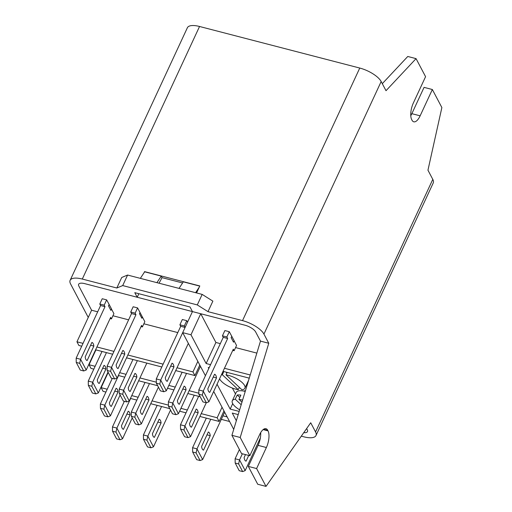<?xml version="1.0" encoding="UTF-8"?>
<svg xmlns="http://www.w3.org/2000/svg" width="512" height="512" viewBox="0 0 512 512"><rect width="100%" height="100%" fill="white"/><g stroke="black" fill="none" stroke-linecap="round" stroke-linejoin="round"><path stroke-width="0.77" d="M241.965 402.189L238.918 399.334A14.067 5.248 24.9 0 1 242.573 400.179M239.654 409.818A14.067 5.248 24.9 0 1 232.294 400.813A14.067 5.248 24.9 0 1 235.251 399.206L241.184 404.768M232.294 400.813L236.205 392.397A14.067 5.248 24.9 0 1 245.235 391.411M238.918 399.334L240.877 395.123A14.067 5.248 -155.1 0 0 237.203 395.002L235.251 399.206M237.203 395.002L239.802 397.434M232.378 388.064L235.482 393.946M245.427 390.771A8.128 3.034 -155.1 0 0 243.763 391.078M138.848 293.722L137.21 297.254L134.79 292.666L190.035 307.002L192.454 311.59L84.723 283.635A9.376 3.501 -155.1 0 0 78.637 284.275A9.376 3.501 -155.1 0 0 78.861 286.074L91.603 310.227L97.683 311.808M112.928 315.763L128.621 319.834M143.866 323.789L177.786 332.589M187.546 322.163L186.758 320.672L182.336 319.52L179.898 324.787L180.704 326.31L185.094 327.45M110.624 371.354L107.181 370.458L111.213 378.106L114.656 378.995L110.624 371.354L111.526 367.322L135.949 314.701L135.142 313.171L137.587 307.91L133.165 306.765L130.726 312.026L131.533 313.555L107.11 366.176L111.526 367.322L117.171 378.022L141.6 325.402L142.406 326.931L141.05 326.579M137.587 307.91L140.051 312.582L139.469 313.683L141.875 318.253L142.381 316.998L140.051 312.582M142.406 326.931L144.845 321.67L142.381 316.998M111.539 308.998L109.203 304.582L108.461 305.786L110.88 310.374L111.539 308.998M110.112 318.554L111.469 318.906L113.907 313.645L111.501 309.075M106.65 299.885L102.227 298.739L99.789 304L100.595 305.53L105.011 306.675L104.205 305.146L106.65 299.885L109.203 304.582M199.539 26.483L82.304 279.053A18.758 6.995 -155.1 0 0 70.131 280.326L187.366 27.763A18.758 6.995 24.9 0 1 199.539 26.483L359.757 68.051A18.758 6.995 24.9 0 1 381.171 81.53L263.936 334.093L268.774 343.264L260.486 341.114L255.648 331.942A9.376 3.501 -155.1 0 0 244.941 325.203A9.376 3.501 24.9 0 1 255.648 331.942L260.486 341.114L231.917 435.328L241.542 453.574L249.83 455.725L240.205 437.478L231.917 435.328M206.138 363.526L215.904 342.477L200.742 313.734L244.941 325.203L192.454 311.59L182.688 332.634L190.976 334.784L206.138 363.526L210.56 364.672M215.904 342.477L220.326 343.629M235.571 347.584L256.851 353.101M232.762 350.374L234.112 350.726L236.557 345.466L234.144 340.896M231.853 336.403L231.104 337.606L233.523 342.195L234.182 340.819L229.299 331.706L224.877 330.56L222.432 335.821L226.854 336.966L227.661 338.496L203.238 391.117L208.883 401.818L206.368 402.79L202.336 395.149L198.886 394.253L202.925 401.901L206.368 402.79M105.914 392.064L103.078 391.334L101.146 387.661L108.032 372.826M93.811 369.133L90.982 368.397L89.043 364.73L95.936 349.894M182.592 282.97L162.042 277.638L161.235 276.109L144.659 271.808L140.352 278.362M199.738 286.099L183.334 281.843L179.021 288.397M303.77 432.653A9.376 3.501 -155.1 0 0 307.488 431.584A9.376 3.501 -155.1 0 0 307.27 429.786A9.376 3.501 24.9 0 1 307.488 431.584A9.376 3.501 24.9 0 1 303.77 432.653M306.63 428.576L307.27 429.786L306.63 428.576M195.597 292.698L199.264 287.117L196.563 292.947M200.742 313.734L190.976 334.784M81.715 346.202L78.886 345.466L76.947 341.798L91.603 310.227L78.861 286.074A9.376 3.501 24.9 0 1 78.637 284.275A9.376 3.501 24.9 0 1 84.723 283.635L137.21 297.254M224.448 368.275L250.221 374.963M197.85 361.376L199.789 365.043L194.899 375.571L192.966 371.898L197.85 361.376L182.688 332.634M205.427 375.731L199.789 365.043M222.048 407.238L223.981 410.912L219.098 421.434L217.165 417.766L222.048 407.238L213.702 391.43M233.722 429.37L223.981 410.912M238.202 414.598L232.269 413.062L236.333 420.762M209.139 367.738L208.237 367.501L208.774 368.518M217.05 384.218L230.176 409.082L239.168 411.418M249.254 378.144L223.027 371.341M219.098 421.434L199.91 416.454M186.022 412.851L179.616 411.187M169.76 408.634L150.739 403.699M136.851 400.096L130.445 398.432M120.589 395.872L119.802 395.667M217.165 417.766L201.222 413.626M187.334 410.022L180.928 408.358M168.429 405.12L152.051 400.87M138.163 397.267L131.757 395.603M107.226 389.242L101.146 387.661M200.198 396.736L187.814 393.523M173.92 389.92L167.514 388.256M157.658 385.696L138.643 380.768M124.749 377.158L118.342 375.501M108.493 372.941L107.706 372.736M198.874 393.222L189.126 390.694M175.232 387.091L168.826 385.427M156.333 382.189L139.955 377.939M126.061 374.336L119.654 372.672M95.123 366.31L89.043 364.73M194.899 375.571L175.712 370.592M161.824 366.989L126.547 357.83M112.653 354.227L95.61 349.805M192.966 371.898L177.024 367.763M163.136 364.16L127.859 355.008M113.965 351.405L96.922 346.982M83.027 343.373L76.947 341.798M156.928 282.662L161.235 276.109M162.042 277.638L159.027 283.206M232.698 403.642L230.176 409.082M248.736 455.437L246.074 461.178A9.376 3.827 -75.5 0 1 244.134 457.504L245.485 454.598M239.405 449.523L235.11 458.765L239.533 459.91L242.374 453.792M238.63 463.942L239.533 459.91L245.178 470.611L242.662 471.59L238.63 463.942L235.187 463.053L239.219 470.694L242.662 471.59M260.358 437.907L245.178 470.611M235.11 458.765L235.187 463.053M208.314 432A9.376 3.827 -75.5 0 1 210.246 435.674L203.533 450.138A9.376 3.827 -75.5 0 1 201.594 446.47L208.314 432M206.317 418.118L192.576 447.725L196.992 448.87L210.739 419.264M196.09 452.909L196.992 448.87L202.637 459.578L200.122 460.55L196.09 452.909L192.646 452.013L196.678 459.654L200.122 460.55M224.646 412.166L202.637 459.578M210.246 435.674L207.002 434.829M192.576 447.725L192.646 452.013M196.211 409.069A9.376 3.827 -75.5 0 1 198.15 412.736L191.437 427.206A9.376 3.827 -75.5 0 1 189.498 423.539L196.211 409.069M194.221 395.187L180.474 424.794L184.896 425.939L198.637 396.333M183.994 429.978L184.896 425.939L190.541 436.64L188.026 437.619L183.994 429.978L180.544 429.082L184.582 436.723L188.026 437.619M206.266 402.765L190.541 436.64M198.15 412.736L194.899 411.898M180.474 424.794L180.544 429.082M184.115 386.138A9.376 3.827 -75.5 0 1 186.048 389.805L179.334 404.275A9.376 3.827 -75.5 0 1 177.402 400.608L184.115 386.138M182.118 372.25L168.378 401.862L172.794 403.008L186.541 373.402M171.891 407.04L172.794 403.008L178.445 413.709L175.93 414.688L171.891 407.04L168.448 406.15L172.48 413.792L175.93 414.688M200.448 366.304L178.445 413.709M186.048 389.805L182.803 388.966M168.378 401.862L168.448 406.15M132.954 359.494L119.206 389.107L123.629 390.253L129.274 400.954L146.842 363.098M134.944 373.382L128.23 387.846A9.376 3.827 104.5 0 0 130.163 391.52L136.883 377.05A9.376 3.827 104.5 0 0 134.944 373.382M137.37 360.64L123.629 390.253L122.726 394.285L119.277 393.389L123.309 401.037L126.758 401.926L122.726 394.285M133.632 376.205L136.883 377.05M119.206 389.107L119.277 393.389M129.274 400.954L126.758 401.926M145.05 382.426L131.302 412.038L135.725 413.184L141.37 423.885L158.426 387.149M147.046 396.314L140.326 410.778A9.376 3.827 104.5 0 0 142.266 414.451L148.979 399.981A9.376 3.827 104.5 0 0 147.046 396.314M149.472 383.571L135.725 413.184L134.822 417.216L131.379 416.326L135.411 423.968L138.854 424.864L134.822 417.216M145.734 399.136L148.979 399.981M131.302 412.038L131.379 416.326M141.37 423.885L138.854 424.864M157.146 405.357L143.405 434.97L147.821 436.115L153.472 446.816L170.522 410.08M161.568 406.509L147.821 436.115L146.925 440.147L143.475 439.258L147.507 446.899L150.957 447.795L146.925 440.147M159.142 419.245L152.429 433.709A9.376 3.827 104.5 0 0 154.362 437.382L161.082 422.912A9.376 3.827 104.5 0 0 159.142 419.245M157.83 422.074L161.082 422.912M143.405 434.97L143.475 439.258M153.472 446.816L150.957 447.795M128.205 411.219A9.376 3.827 -75.5 0 1 130.138 414.886L123.424 429.357A9.376 3.827 -75.5 0 1 121.491 425.683L128.205 411.219M124.365 401.306L112.467 426.944L116.883 428.09L130.63 398.477M115.981 432.122L116.883 428.09L122.534 438.79L120.019 439.77L115.981 432.122L112.538 431.226L116.57 438.874L120.019 439.77M132.218 417.92L122.534 438.79M130.138 414.886L126.893 414.042M112.467 426.944L112.538 431.226M116.109 388.288A9.376 3.827 -75.5 0 1 118.042 391.955L111.328 406.419A9.376 3.827 -75.5 0 1 109.389 402.752L116.109 388.288M112.269 378.374L100.365 404.013L104.787 405.158L118.534 375.546M103.885 409.19L104.787 405.158L110.432 415.859L107.917 416.832L103.885 409.19L100.442 408.294L104.474 415.942L107.917 416.832M120.122 394.989L110.432 415.859M118.042 391.955L114.797 391.11M100.365 404.013L100.442 408.294M104.006 365.35A9.376 3.827 -75.5 0 1 105.946 369.024L99.226 383.488A9.376 3.827 -75.5 0 1 97.293 379.821L104.006 365.35M102.016 351.469L88.269 381.082L92.691 382.227L106.432 352.614M91.789 386.259L92.691 382.227L98.336 392.928L95.821 393.901L91.789 386.259L88.339 385.363L92.371 393.011L95.821 393.901M108.019 372.058L98.336 392.928M105.946 369.024L102.694 368.179M88.269 381.082L88.339 385.363M229.299 331.706L226.854 336.966M231.763 336.378L231.104 337.606M214.554 374.24A9.376 3.827 -75.5 0 1 216.493 377.914L209.779 392.378A9.376 3.827 -75.5 0 1 207.84 388.71L214.554 374.24M234.112 350.726L233.306 349.197L208.883 401.818M202.336 395.149L203.238 391.117L198.816 389.965L223.238 337.35L227.661 338.496M222.432 335.821L223.238 337.35M216.493 377.914L213.242 377.069M198.816 389.965L198.886 394.253M172.013 363.206A9.376 3.827 -75.5 0 1 173.952 366.874L167.238 381.344A9.376 3.827 -75.5 0 1 165.299 377.67L172.013 363.206M186.758 320.672L184.314 325.933L185.101 327.424M180.704 326.31L156.275 378.931L160.698 380.077L182.701 332.666M159.795 384.109L160.698 380.077L166.342 390.778L163.827 391.757L159.795 384.109L156.352 383.219L160.384 390.861L163.827 391.757M188.352 343.366L166.342 390.778M179.898 324.787L184.314 325.933M173.952 366.874L170.701 366.035M156.275 378.931L156.352 383.219M122.848 350.451L116.128 364.915A9.376 3.827 104.5 0 0 118.067 368.582L124.781 354.118A9.376 3.827 104.5 0 0 122.848 350.451M135.142 313.171L130.726 312.026M135.949 314.701L131.533 313.555M121.536 353.274L124.781 354.118M141.875 318.253L142.33 316.896M107.11 366.176L107.181 370.458M117.171 378.022L114.656 378.995M91.91 342.419A9.376 3.827 -75.5 0 1 93.843 346.093L87.13 360.557A9.376 3.827 -75.5 0 1 85.19 356.89L91.91 342.419M109.114 304.557L108.461 305.786M100.595 305.53L76.173 358.144L80.589 359.296L105.011 306.675M79.686 363.328L80.589 359.296L86.234 369.997L83.718 370.97L79.686 363.328L76.243 362.432L80.275 370.074L83.718 370.97M111.469 318.906L110.662 317.376L86.234 369.997M99.789 304L104.205 305.146M93.843 346.093L90.598 345.248M76.173 358.144L76.243 362.432M226.016 374.874A14.067 5.248 24.9 0 1 233.562 377.158A14.067 5.248 24.9 0 1 244.909 388.198A14.067 5.248 24.9 0 1 241.958 389.805L226.016 374.874L227.162 372.41M221.357 374.938A14.067 5.248 24.9 0 1 222.342 374.746L238.285 389.677A14.067 5.248 24.9 0 1 219.584 378.771M248.883 378.048A14.067 5.248 24.9 0 1 249.005 378.97M239.36 387.366L238.285 389.677M223.827 371.546L222.342 374.746M225.971 372.102L226.899 372.973M144.019 272.787L144.557 271.622L199.808 285.952L199.264 287.117M197.286 304.922L202.17 294.4L127.584 275.046L121.722 277.485L116.832 288.006L122.701 285.574L197.286 304.922L207.994 311.661L242.522 320.621L359.757 68.051M202.17 294.4L212.877 301.139L207.994 311.661M248.32 466.413L257.728 484.25L266.016 486.4L256.602 468.563L266.374 447.52L258.086 445.37L248.32 466.413L256.602 468.563M258.086 445.37A12.506 5.107 104.5 0 0 260.678 432.634M410.771 115.712A12.506 5.107 104.5 0 0 411.853 113.67L424.064 87.366L432.352 89.517L441.869 107.552L427.955 170.195L432.794 179.373A18.758 6.995 24.9 0 1 433.229 182.97L315.994 435.533A18.758 6.995 -155.1 0 0 315.558 431.936L432.794 179.373M382.298 83.667L407.77 56.48L416.058 58.63L386.01 90.701L381.171 81.53M301.306 436.154L303.821 436.806A18.758 6.995 -155.1 0 0 315.994 435.533M263.936 334.093A18.758 6.995 -155.1 0 0 242.522 320.621M82.304 279.053L116.832 288.006M70.131 280.326A18.758 6.995 -155.1 0 0 70.573 283.923L88.256 317.44M229.574 421.504L221.306 419.36M266.016 486.4L310.714 422.765L315.558 431.936M227.155 416.915L222.95 415.827M240.205 437.478L268.774 343.264M263.142 429.613L268.032 430.88L267.712 430.266A12.506 5.107 -75.5 0 0 265.965 428.685A12.506 5.107 -75.5 0 0 259.597 434.675L249.83 455.725M268.032 430.88A12.506 5.107 -75.5 0 1 266.374 447.52M411.853 113.67L420.141 115.821L432.352 89.517M420.141 115.821A12.506 5.107 -75.5 0 1 413.773 121.811A12.506 5.107 -75.5 0 1 412.026 120.23L411.706 119.622A12.506 5.107 -75.5 0 1 413.363 102.982L425.574 76.672L416.058 58.63M127.584 275.046L122.701 285.574M267.712 430.266L263.674 429.222M244.909 388.198L248.653 380.134"/></g></svg>
